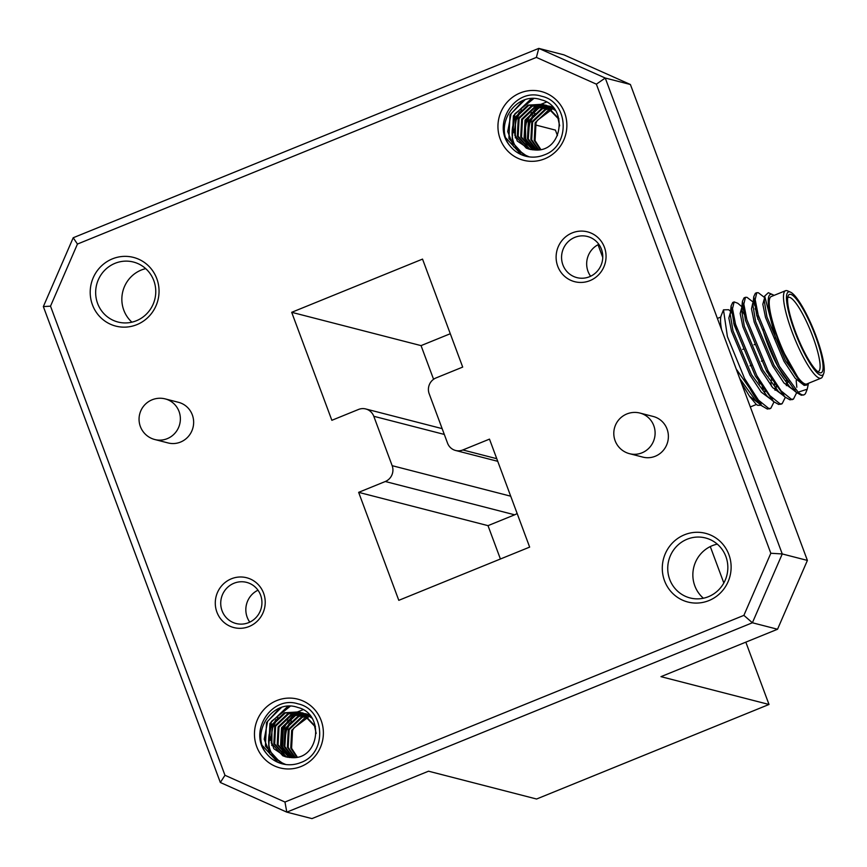 <?xml version="1.0" encoding="UTF-8"?>
<svg xmlns="http://www.w3.org/2000/svg" width="867" height="867" viewBox="0 0 867 867"><rect width="100%" height="100%" fill="white"/><g stroke="black" fill="none" stroke-linecap="round" stroke-linejoin="round"><path stroke-width="1.3" d="M807.112 389.478L805.801 392.773A56.182 11.347 -112.1 0 1 804.088 394.778A56.182 11.347 -112.1 0 1 798.149 392.177L779.455 366.351L758.192 315.014L755.168 299.483L756.793 292.699L758.332 292.743L764.542 297.5M796.177 380.526L796.816 387.267M796.665 392.697L793.457 399.102L791.419 399.264L781.113 390.919L768.129 370.957L746.855 319.62L743.832 304.079L745.468 297.305L746.996 297.348L753.217 302.106M754.333 304.848L756.501 308.153M785.339 397.303L782.132 403.708L780.094 403.87L769.788 395.525L756.793 375.563L735.53 324.225L732.507 308.685L734.143 301.911L737.752 303.244L741.881 306.712M742 308.034L745.165 312.759M770.633 375.411L771.771 380.245M774.014 401.909L770.806 408.314L768.769 408.476L758.462 400.131L744.547 378.467A56.182 11.347 67.9 0 0 761.876 405.832L736.202 368.984M803.752 394.886L801.336 395.233L796.394 392.469L778.035 366.925L756.772 315.588L753.759 296.655L755.374 293.274L756.154 293.165M792.72 399.297L790 399.839L785.068 397.075L766.71 371.531L745.447 320.194L742.434 301.261L744.049 297.89L744.829 297.771M755.081 308.728L757.682 313.117M781.395 403.903L778.674 404.445L773.732 401.681L755.385 376.137L734.121 324.8L731.109 305.867L732.723 302.496L733.504 302.377M741.556 309.974L746.357 317.723M767.642 370.057L769.213 375.985M770.774 382.791L771.424 386.108M770.069 408.509L767.349 409.051L761.876 405.832M774.014 295.409A49.441 9.981 67.9 0 0 772.714 294.65A49.441 9.981 67.9 0 0 773.537 326.772A49.441 9.981 67.9 0 0 800.057 381.231L775.51 337.837L764.683 296.091L768.346 292.699L772.714 294.65M808.532 383.268L807.144 384.775L805.616 384.829L800.057 381.231M785.524 290.716L771.251 296.525A47.197 9.526 67.9 0 0 778.913 340.579A47.197 9.526 67.9 0 0 805.313 384.016A47.197 9.526 67.9 0 0 806.819 383.962L821.092 378.153A47.197 9.526 -112.1 0 1 819.586 378.207A47.197 9.526 -112.1 0 1 793.186 334.77A47.197 9.526 -112.1 0 1 785.524 290.716A47.197 9.526 -112.1 0 1 787.724 290.922L790.509 292.157A44.954 9.082 67.9 0 0 794.064 329.59A44.954 9.082 67.9 0 0 820.843 375.292A44.954 9.082 67.9 0 0 823.65 373.644A44.954 9.082 67.9 0 0 813.755 330.186A44.954 9.082 67.9 0 0 790.509 292.157M823.65 373.644L822.523 376.473A47.197 9.526 -112.1 0 1 821.092 378.153M819.922 372.788A42.255 8.529 -112.1 0 1 819.293 372.572A42.255 8.529 -112.1 0 1 797.445 336.829A42.255 8.529 -112.1 0 1 788.136 295.972A42.255 8.529 -112.1 0 1 812.78 329.243A42.255 8.529 -112.1 0 1 819.922 372.788M798.149 392.177L807.21 389.218L808.467 383.387M721.55 329.59A49.441 9.981 -112.1 0 1 721.192 315.61L723.479 309.833L727.391 336.515L744.547 378.467M733.655 323.077A49.441 9.981 -112.1 0 1 736.397 327.26M758.419 378.489A49.441 9.981 -112.1 0 1 759.839 383.875M757.639 405.236L757.66 405.247A49.441 9.981 -112.1 0 1 757.639 405.236A49.441 9.981 -112.1 0 1 756.284 404.445L749.489 396.208L741.285 382.661M759.6 403.079A47.197 9.526 67.9 0 0 760.283 402.245M758.874 382.282A47.197 9.526 67.9 0 0 757.335 376.538M737.058 329.449A47.197 9.526 67.9 0 0 734.165 324.962M756.284 404.445L757.791 405.312L761.204 405.279M762.602 388.21L761.876 384.298M733.384 315.089L731.455 312.608M730.556 311.318L728.67 309.736L723.479 309.833M817.765 371.618A40.001 8.074 67.9 0 0 818.383 371.499A40.001 8.074 67.9 0 0 810.786 331.4A40.001 8.074 67.9 0 0 788.233 297.381A40.001 8.074 67.9 0 0 787.713 297.717M788.58 381.22A40.001 8.074 -112.1 0 1 762.808 329.417M758.257 315.263A35.514 7.174 67.9 0 0 757.791 319.154M806.592 384.915L804.197 385.403L795.245 378.326L783.996 361.301L765.528 317.485L762.819 304.241L764.456 298.346M793.533 390.074L783.92 382.932L772.67 365.907L754.192 322.09L751.494 308.847L752.762 303.092L755.742 304.23M786.326 383.507L786.38 385.652M782.197 394.68L772.595 387.538L761.334 370.512L742.867 326.696L740.169 313.453L741.794 307.557M742.748 307.763L744.417 308.836M774.296 381.415L774.74 384.818M775 388.123L775.055 390.269M770.871 399.286L761.259 392.144L750.009 375.118L731.542 331.302L728.844 318.059L730.469 312.163M731.423 312.369L733.092 313.442M762.971 386.032L763.415 389.424M759.546 403.892L749.489 396.208M801.91 382.997L785.404 360.726L766.937 316.91L764.228 300.6L764.618 298.887M795.245 389.478L792.796 388.947M796.394 392.469L789.804 386.953L774.079 365.332L755.612 321.516L752.903 305.206L753.759 296.655M753.997 302.605L755.493 302.583M787.615 381.036L787.724 382.585M783.92 394.084L781.47 393.553M785.068 397.075L778.479 391.559L762.754 369.938L744.287 326.122L741.567 309.812L742.434 301.261M742.672 307.221L744.168 307.189M776.16 384.244L776.399 387.191M772.595 398.69L770.134 398.159M773.732 401.681L767.154 396.165L751.429 374.544L732.962 330.728L730.242 314.418L731.109 305.867M731.347 311.827L732.832 311.795M764.824 388.85L765.073 391.797M761.269 403.307L759.351 402.992M762.407 406.287L755.829 400.771L739.735 378.478M557.459 135.62L555.4 130.093L535.21 124.891M763.058 702.942L660.968 676.661L777.536 629.247L752.393 622.766L286.814 812.141L311.957 818.611L428.526 771.197L536.575 799.016L769.007 704.47L763.058 702.942M284.961 802.029L743.886 615.364L770.828 553.265L596.366 84.153L536.38 57.395L77.445 244.06L50.514 306.159L224.976 775.282L284.961 802.029L286.814 812.141L220.337 782.489L43.35 306.582L73.207 237.753L538.786 48.389L563.929 54.859L630.407 84.511L605.253 78.03L782.251 553.948L807.394 560.418L630.407 84.511M145.699 268.64A30.974 29.998 -75.6 0 0 122.854 291.301A30.974 29.998 -75.6 0 0 131.914 322.177M284.82 746.552L285.828 731.553L291.496 721.008M282.252 749.121L281.97 732.355L288.115 720.141M271.837 745.577L271.978 729.147L277.96 717.529M268.672 745.468L271.371 721.442L290.282 706.215M284.018 764.239L270.211 754.398L264.229 739.237L267.632 721.246L281.428 707.505M282.306 763.86L277.83 762.277L262.582 745.793M266.451 753.456A31.017 30.042 -75.6 0 0 282.274 763.849A31.017 30.042 -75.6 0 0 285.937 764.542C272.325 759.384 266.733 749.305 269.171 734.327L273.788 748.676L286.023 756.913L291.54 757.606C319.533 760.056 325.082 713.866 297.901 707.494C272.574 698.108 249.891 733.081 266.451 753.456C247.778 732.236 271.371 695.052 297.977 703.841C325.418 709.466 327.444 753.456 300.708 762.57A31.017 30.042 -75.6 0 1 285.937 764.542M283.823 764.195L280.8 763.047L265.421 746.173L266.516 722.59L279.64 708.144M269.821 749.543L268.803 747.04L269.897 723.457L287.085 707.049L289.535 706.204M270.537 740.429L273.289 724.335L275.955 719.567M284.95 756.035L282.328 750.529L283.433 726.947L294.119 714.04M295.105 713.378L296.947 712.273M297.305 712.078L297.88 711.774M297.945 711.742L302.951 709.726M284.073 743.908L286.814 727.814L289.491 723.056M528.306 138.915L529.325 123.916L534.982 113.371M525.738 141.484L525.467 124.707L531.601 112.504M515.323 137.94L515.475 121.51L521.457 109.892M512.159 137.831L514.857 113.805L533.769 98.567M527.515 156.602L513.697 146.761L507.715 131.6L511.118 113.61L524.914 99.857M525.76 156.212A31.017 30.042 -75.6 0 0 529.423 156.905C515.811 151.747 510.219 141.668 512.657 126.69L517.274 141.039L529.509 149.276L535.026 149.969C563.019 152.419 568.568 106.229 541.398 99.857C516.06 90.471 493.377 125.444 509.937 145.808A31.017 30.042 -75.6 0 0 525.76 156.212L521.316 154.64L506.079 138.156M527.309 156.559L524.286 155.41L508.907 138.536L510.002 114.953L523.126 100.496M513.307 141.906L512.289 139.403L513.394 115.82L530.571 99.412L533.021 98.567M514.033 132.792L516.775 116.687L519.452 111.93M528.437 148.398L527.504 146.751M527.028 145.786L524.936 139.923M524.177 135.404L526.919 119.31L537.616 106.403M538.591 105.741L540.434 104.636M540.791 104.441L541.376 104.138M541.442 104.105L546.438 102.089M527.559 136.271L530.301 120.177L532.977 115.409M807.394 560.418L777.536 629.247M112.396 258.865A35.46 34.344 104.4 0 1 158.607 296.861A35.46 34.344 104.4 0 1 102.88 319.533A35.46 34.344 104.4 0 1 112.396 258.865M231.381 578.798A25.728 24.926 104.4 0 1 264.901 606.369A25.728 24.926 104.4 0 1 224.477 622.809A25.728 24.926 104.4 0 1 231.381 578.798M684.475 534.787A35.46 34.344 104.4 0 1 730.686 572.784A35.46 34.344 104.4 0 1 674.959 595.456A35.46 34.344 104.4 0 1 684.475 534.787M572.209 232.909A25.728 24.926 104.4 0 1 605.74 260.479A25.728 24.926 104.4 0 1 565.306 276.92A25.728 24.926 104.4 0 1 572.209 232.909M276.681 700.601A35.514 34.398 104.4 0 1 321.137 720.434A35.514 34.398 104.4 0 1 301.174 766.461A35.514 34.398 104.4 0 1 256.708 746.639A35.514 34.398 104.4 0 1 276.681 700.601M520.167 92.964A35.514 34.398 104.4 0 1 564.623 112.797A35.514 34.398 104.4 0 1 544.66 158.824A35.514 34.398 104.4 0 1 500.194 139.002A35.514 34.398 104.4 0 1 520.167 92.964M655.268 456.248A20.971 20.309 -75.6 0 0 668.359 435.397A20.971 20.309 -75.6 0 0 653.263 416.485L639.987 413.071A20.971 20.309 104.4 0 1 653.783 425.643A20.971 20.309 104.4 0 1 641.992 452.823A20.971 20.309 104.4 0 1 629.529 453.69L642.805 457.104A20.971 20.309 -75.6 0 0 655.268 456.248M180.531 442.072A20.971 20.309 -75.6 0 0 193.623 421.221A20.971 20.309 -75.6 0 0 178.526 402.321L165.25 398.907A20.971 20.309 104.4 0 1 179.046 411.478A20.971 20.309 104.4 0 1 167.255 438.659A20.971 20.309 104.4 0 1 154.792 439.526L168.068 442.939A20.971 20.309 -75.6 0 0 180.531 442.072M497.745 461.32L455.576 450.472A12.214 11.824 -75.6 0 1 447.545 443.145L429.176 393.748A12.214 11.824 -75.6 0 1 436.047 377.925L462.696 367.088L422.532 259.103L291.691 312.315L331.855 420.3L358.505 409.462A12.214 11.824 -75.6 0 1 373.785 416.279L392.155 465.677L510.717 496.195M455.576 450.472A12.214 11.824 -75.6 0 0 462.837 449.962L496.769 458.697M517.122 513.448A12.214 11.824 104.4 0 1 514.651 514.814L385.295 481.51L358.645 492.348L398.798 600.332L529.65 547.11L489.487 439.125L462.837 449.962M385.295 481.51A12.214 11.824 -75.6 0 0 392.155 465.677M536.38 57.395L538.786 48.389L605.253 78.03L596.366 84.153M770.828 553.265L782.251 553.948L752.393 622.766L743.886 615.364M514.651 514.814L488.002 525.651L500.411 558.998M488.002 525.651L358.645 492.348M450.287 333.73L421.048 345.619L433.576 379.291M421.048 345.619L291.691 312.315M136.39 320.747A30.974 29.998 -75.6 0 0 155.724 289.957A30.974 29.998 -75.6 0 0 133.431 262.04A30.974 29.998 -75.6 0 0 115.029 263.319A30.974 29.998 -75.6 0 0 95.695 294.108A30.974 29.998 -75.6 0 0 117.988 322.025A30.974 29.998 -75.6 0 0 136.39 320.747M703.386 598.23A30.974 29.998 104.4 0 1 712.219 545.701A30.974 29.998 104.4 0 1 717.312 544.14M687.108 539.231A30.974 29.998 -75.6 0 0 667.774 570.031A30.974 29.998 -75.6 0 0 690.067 597.948A30.974 29.998 -75.6 0 0 726.839 575.428A30.974 29.998 -75.6 0 0 705.51 537.963A30.974 29.998 -75.6 0 0 687.108 539.231M220.337 782.489L224.976 775.282M43.35 306.582L50.514 306.159M73.207 237.753L77.445 244.06M512.657 126.69L514.868 117.479L527.916 105.145L542.146 104.268L545.69 105.503L558.023 118.411L559.659 125.845M530.864 149.579L528.805 148.777L517.317 136.086L518.249 118.346L531.308 106.012L543.815 104.766M545.527 105.145L549.082 106.37L555.259 110.391M532.631 149.839L520.699 136.964L521.631 119.223L534.69 106.89L545.462 105.395M548.909 106.012L553.081 107.53M534.43 149.958L524.08 137.831L525.012 120.09L538.071 107.757L547.066 106.164M553.135 107.096L552.561 106.955M536.38 150.013L527.461 138.698L528.404 120.957L541.452 108.624L548.638 107.064M538.353 149.904L530.853 139.576L531.785 121.835L544.834 109.502L550.166 108.115M540.325 149.623L534.235 140.443L535.167 122.702L548.215 110.369L551.661 109.318M540.824 149.525L535.08 140.66L536.012 122.919L537.377 120.361L551.835 109.48M529.434 149.254L526.269 148.127L514.781 135.436L515.713 117.695L528.762 105.362L542.991 104.484L546.535 105.72L558.922 118.768M531.308 149.655L529.65 148.994L518.163 136.303L519.095 118.562L532.154 106.229L544.227 104.918M546.373 105.362L554.468 109.253M533.075 149.883L521.544 137.181L522.476 119.44L535.535 107.107L545.863 105.579M549.754 106.229L552.843 107.27M534.885 149.969L524.925 138.048L525.857 120.307L538.916 107.974L547.456 106.37M536.868 150.002L528.306 138.915L529.249 121.185L542.298 108.841L549.017 107.313M538.841 149.85L531.699 139.793L532.631 122.052L545.679 109.719L550.545 108.397M269.171 734.327L271.382 725.115L284.43 712.782L298.66 711.905L302.204 713.14L314.537 726.047L316.173 733.482M287.378 757.216L285.319 756.414L273.831 743.723L274.763 725.993L287.811 713.649L300.329 712.414M302.041 712.782L305.585 714.007L311.773 718.028M289.144 757.487L277.212 744.601L278.144 726.86L291.204 714.527L301.965 713.042M305.422 713.649L309.595 715.167M290.944 757.606L280.594 745.468L281.526 727.727L294.585 715.394L303.58 713.801M309.649 714.744L309.075 714.592M292.894 757.65L283.975 746.346L284.907 728.605L297.966 716.261L305.151 714.701M294.867 757.552L287.356 747.213L288.299 729.472L301.348 717.139L306.68 715.752M296.839 757.259L290.748 748.08L291.68 730.339L304.729 718.006L308.175 716.955M297.338 757.162L291.594 748.297L292.526 730.556L293.891 727.998L308.349 717.117M285.947 756.902L282.772 755.764L271.295 743.073L272.227 725.332L285.276 712.999L299.505 712.132L303.049 713.357L315.436 726.405M287.811 757.303L286.164 756.631L274.676 743.951L275.608 726.21L288.657 713.866L300.741 712.555M302.886 712.999L310.982 716.89M289.589 757.53L278.058 744.818L278.99 727.077L292.049 714.744L302.377 713.216M306.268 713.866L309.356 714.907M291.399 757.606L281.439 745.685L282.371 727.944L295.43 715.611L303.97 714.007M293.382 757.639L284.82 746.563L285.752 728.822L298.812 716.489L305.531 714.95M295.354 757.498L288.202 747.43L289.144 729.689L302.193 717.356L307.059 716.034M590.611 276.248A21.231 20.57 104.4 0 1 598.837 244.321M574.843 237.352A21.231 20.57 -75.6 0 0 561.588 258.474A21.231 20.57 -75.6 0 0 576.869 277.613A21.231 20.57 -75.6 0 0 602.088 262.181A21.231 20.57 -75.6 0 0 587.458 236.485A21.231 20.57 -75.6 0 0 574.843 237.352M249.783 622.138A21.231 20.57 104.4 0 1 257.998 590.199M234.014 583.242A21.231 20.57 -75.6 0 0 220.749 604.353A21.231 20.57 -75.6 0 0 236.041 623.503A21.231 20.57 -75.6 0 0 261.249 608.06A21.231 20.57 -75.6 0 0 246.629 582.375A21.231 20.57 -75.6 0 0 234.014 583.242M598.024 244.722L602.76 257.466M710.279 546.568L723.826 582.982M745.826 642.144L769.007 704.47M444.305 434.432L373.785 416.279M509.937 145.808C491.264 124.588 514.857 87.415 541.463 96.204C568.904 101.818 570.93 145.819 544.194 154.933A31.017 30.042 -75.6 0 1 529.423 156.905M750.053 365.798L751.472 365.224M761.378 361.192L762.797 360.618M742.683 349.39L744.103 348.816M754.008 344.784L755.428 344.21M756.793 292.699L755.374 293.274M745.468 297.305L744.049 297.89M734.143 301.911L732.723 302.496M804.088 394.778L803.384 395.059M793.468 399.102L792.048 399.676M782.142 403.708L780.723 404.282M770.806 408.314L769.397 408.888M720.78 317.051L717.399 318.427M756.349 404.488L750.313 406.937M786.206 380.407L788.84 381.588M805.985 385.251L807.144 384.775M764.228 300.6L764.683 296.091M442.148 428.634L365.755 408.964M542.146 104.268L542.991 104.484M298.66 711.905L299.505 712.132M639.987 413.071A20.971 20.971 0 0 0 614.454 428.157A20.971 20.971 0 0 0 629.529 453.69M165.25 398.907A20.971 20.971 0 0 0 139.717 413.982A20.971 20.971 0 0 0 154.792 439.526"/></g></svg>
